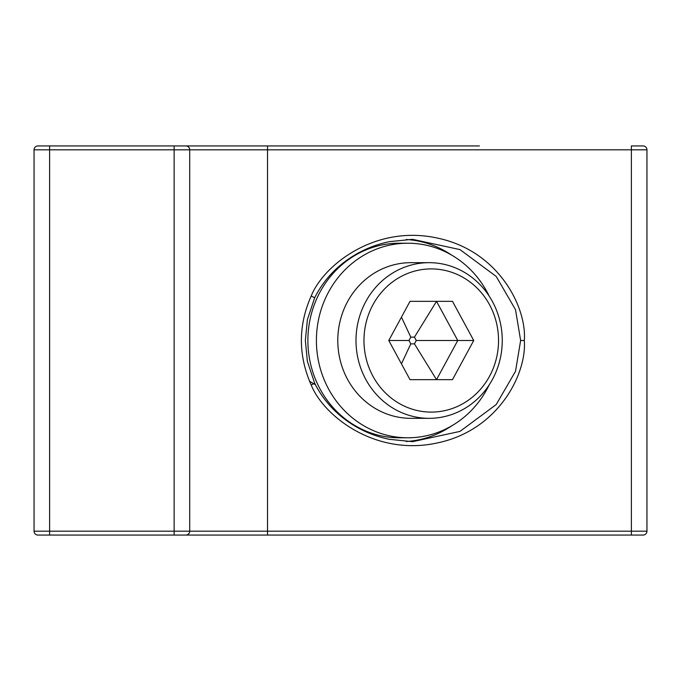 <?xml version="1.0" encoding="UTF-8"?>
<svg xmlns="http://www.w3.org/2000/svg" width="681" height="681" viewBox="0 0 681 681"><rect width="100%" height="100%" fill="white"/><g stroke="black" fill="none" stroke-linecap="round" stroke-linejoin="round"><path stroke-width="1.02" d="M314.767 384.399L309.395 381.113M412.49 441.68L459.973 431.405L496.228 404.531L515.508 371.324L520.642 340.5L515.508 309.676L496.228 276.469L459.973 249.595L412.49 239.32M311.191 384.986C298.116 355.278 298.116 325.62 311.191 296.014C323.228 265.76 374.363 224.568 436.734 237.933C499.267 250.642 527.034 308.306 524.302 340.5C527.034 372.694 499.267 430.358 436.734 443.067C374.363 456.432 323.228 415.24 311.191 384.986L314.682 383.25L307.378 361.356L305.352 340.5L307.437 319.329M37.94 535.07A3.89 3.89 0 0 1 34.05 531.18L189.71 531.18L189.71 149.82L34.05 149.82L34.05 531.18A3.89 3.89 0 0 0 37.94 535.07L262.909 535.07M267.539 535.07L185.819 535.07A3.89 3.89 0 0 0 189.71 531.18L267.539 531.18L267.539 535.07L643.06 535.07A3.89 3.89 0 0 0 646.95 531.18L646.95 149.82A3.89 3.89 0 0 0 643.06 145.93L631.381 145.93L643.06 145.93A3.89 3.89 0 0 1 646.95 149.82L189.71 149.82A3.89 3.89 0 0 0 185.819 145.93L412.192 145.93M185.819 535.07L174.14 535.07L174.14 145.93L185.819 145.93M251.936 145.93L49.619 145.93L49.619 535.07M37.94 145.93A3.89 3.89 0 0 0 34.05 149.82A3.89 3.89 0 0 1 37.94 145.93L49.619 145.93M307.378 319.653L314.682 297.75L311.191 296.014M431.252 268.901A71.599 67.283 90 0 0 363.969 340.5A71.599 67.283 90 0 0 431.252 412.099A71.599 67.283 90 0 0 498.535 340.5A71.599 67.283 90 0 0 431.252 268.901M429.124 418.33A77.83 73.131 -90 0 1 355.993 340.5A77.83 73.131 -90 0 1 429.124 262.67L410.932 262.67A77.83 73.131 -90 0 0 337.793 340.5A77.83 73.131 -90 0 0 410.932 418.33L429.124 418.33A77.83 73.131 -90 0 0 502.255 340.5A77.83 73.131 -90 0 0 429.124 262.67M407.825 437.789A97.289 91.416 -90 0 1 316.41 340.5A97.289 91.416 -90 0 1 407.825 243.211L399.313 243.211A97.289 91.416 -90 0 0 307.889 340.5A97.289 91.416 -90 0 0 399.313 437.789L407.825 437.789A97.289 91.416 -90 0 0 489.12 385.012M407.825 243.211A97.289 91.416 -90 0 1 489.12 295.988M452.49 379.649L473.729 340.5L452.49 301.351L410.013 301.351L388.774 340.5L410.013 379.649L452.49 379.649M410.013 379.649L436.521 379.649L457.76 340.5L473.729 340.5M416.278 340.5L414.448 337.129L410.788 337.129L408.966 340.5L410.788 343.871L414.448 343.871L416.278 340.5L457.76 340.5L436.521 301.351L410.013 301.351M414.448 337.129L436.521 301.351M436.521 379.649L414.448 343.871M401.441 317.159L410.788 337.129M401.441 363.841L410.788 343.871M388.774 340.5L408.966 340.5M204.249 535.07L220.278 535.07M406.395 145.93L479.398 145.93M524.302 340.5L520.642 340.5M406.199 441.501A101.18 95.076 90 0 0 451.682 425.863M403.569 243.321A97.289 91.416 90 0 0 307.889 340.5A97.289 91.416 90 0 0 403.569 437.679M451.682 255.137A101.18 95.076 90 0 0 406.199 239.499M631.381 535.07L631.381 531.18L267.539 531.18L267.539 145.93M643.06 535.07A3.89 3.89 0 0 0 646.95 531.18L631.381 531.18L631.381 145.93M412.558 441.671L389.336 439.322C370.6 435.431 353.941 427.302 339.376 414.916C329.042 405.995 320.811 395.44 314.682 383.25M314.682 297.75C320.836 285.509 329.119 274.911 339.513 265.965C354.094 253.613 370.762 245.5 389.498 241.644L412.558 239.329"/></g></svg>
